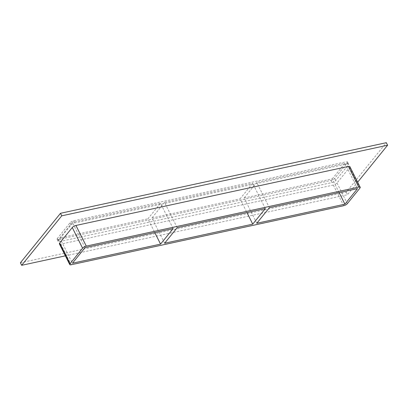 <?xml version="1.0" encoding="UTF-8"?>
<svg xmlns="http://www.w3.org/2000/svg" width="408" height="408" viewBox="0 0 408 408"><rect width="100%" height="100%" fill="white"/><g stroke="black" fill="none" stroke-linecap="round" stroke-linejoin="round"><path stroke-width="0.31" stroke-dasharray="2.04 1.53" d="M265.338 208.59L252.679 183.304L240.077 198.854L246.947 212.573M256.785 223.268L244.122 197.982L256.719 182.427L269.382 207.713M244.122 197.982L332.255 178.882L339.125 192.601M177.205 227.69L164.546 202.404L252.679 183.304M332.255 178.882L344.852 163.333L256.719 182.427M344.852 163.333L357.515 188.618M173.165 228.562L160.502 203.276L147.905 218.826L154.775 232.55M164.608 243.239L151.944 217.954L164.546 202.404M151.944 217.954L240.077 198.854M85.032 247.661L72.369 222.375L59.772 237.925L147.905 218.826M160.502 203.276L72.369 222.375M65.377 255.836L347.514 194.703L357.658 182.182M59.405 243.907A3.009 1.025 153.4 0 0 60.843 244.101L333.326 185.064A3.009 1.025 153.4 0 0 337.003 182.993L349.6 167.443A3.009 1.025 153.4 0 0 349.865 166.622M20.4 262.778L346.249 192.173L386.335 142.693M347.157 163.899A3.009 1.025 -26.6 0 1 348.595 164.093A3.009 1.025 -26.6 0 1 348.335 164.914L335.733 180.464A3.009 1.025 -26.6 0 1 332.061 182.534L59.578 241.572A3.009 1.025 -26.6 0 1 58.135 241.378A3.009 1.025 -26.6 0 1 58.4 240.557L70.997 225.007A3.009 1.025 -26.6 0 1 74.674 222.936L347.157 163.899L346.101 161.792A3.009 1.025 -26.6 0 1 347.545 161.986A3.009 1.025 -26.6 0 1 347.279 162.807L334.682 178.357A3.009 1.025 -26.6 0 1 331.005 180.428L58.523 239.465A3.009 1.025 -26.6 0 1 57.079 239.272A3.009 1.025 -26.6 0 1 57.344 238.451L69.941 222.901A3.009 1.025 -26.6 0 1 73.618 220.83L346.101 161.792M346.249 192.173L347.514 194.703M59.772 237.925L72.435 263.211M57.344 238.451L58.4 240.557M58.523 239.465L59.578 241.572M60.843 244.101L71.186 264.751M331.005 180.428L332.061 182.534M333.326 185.064L343.669 205.714M69.941 222.901L70.997 225.007M334.682 178.357L335.733 180.464M337.003 182.993L347.341 203.643M73.618 220.83L74.674 222.936M347.279 162.807L348.335 164.914M349.6 167.443L359.943 188.093M57.079 239.272L58.135 241.378M347.545 161.986L348.595 164.093"/><path stroke-width="0.61" d="M252.741 224.14L164.608 243.239L177.205 227.69L265.338 208.59L252.741 224.14L246.947 212.573M256.785 223.268L269.382 207.713L357.515 188.618L344.918 204.168L256.785 223.268M339.125 192.601L344.918 204.168M160.563 244.112L72.435 263.211L85.032 247.661L173.165 228.562L160.563 244.112L154.775 232.55M357.658 182.182L387.6 145.222L61.751 215.827L21.665 265.307L65.377 255.836M360.203 187.272L349.865 166.622A3.009 1.025 153.4 0 0 348.422 166.428L75.939 225.466A3.009 1.025 153.4 0 0 72.267 227.536L59.665 243.086A3.009 1.025 153.4 0 0 59.405 243.907L69.743 264.557A3.009 1.025 153.4 0 0 71.186 264.751L343.669 205.714A3.009 1.025 153.4 0 0 347.341 203.643L359.943 188.093A3.009 1.025 153.4 0 0 360.203 187.272A3.009 1.025 153.4 0 0 358.765 187.078L86.282 246.116A3.009 1.025 153.4 0 0 82.605 248.186L70.008 263.736A3.009 1.025 153.4 0 0 69.743 264.557M387.6 145.222L386.335 142.693L60.486 213.297L20.4 262.778L21.665 265.307M60.486 213.297L61.751 215.827M59.665 243.086L70.008 263.736M358.765 187.078L348.422 166.428M72.267 227.536L82.605 248.186M75.939 225.466L86.282 246.116"/></g></svg>
